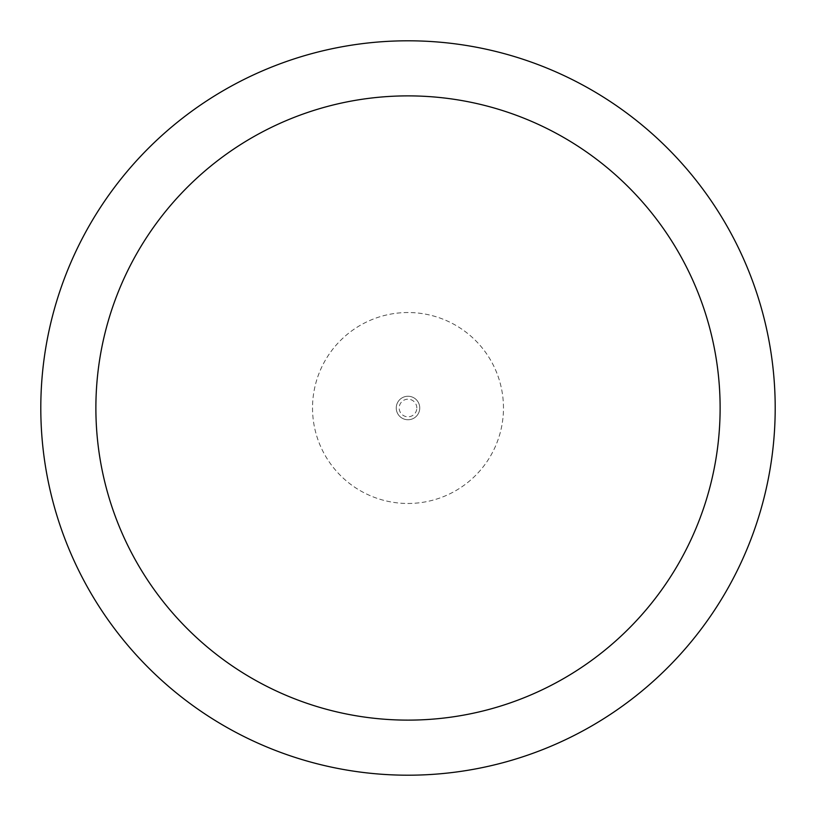 <?xml version="1.0" encoding="UTF-8"?>
<svg xmlns="http://www.w3.org/2000/svg" width="816" height="816" viewBox="0 0 816 816"><rect width="100%" height="100%" fill="white"/><g stroke="black" fill="none" stroke-linecap="round" stroke-linejoin="round"><path stroke-width="0.61" stroke-dasharray="4.08 3.06" d="M408 419.75A11.75 11.75 0 0 0 419.75 408A11.75 11.75 0 0 0 408 396.25A11.75 11.75 0 0 0 396.25 408A11.75 11.75 0 0 0 408 419.75A11.75 11.75 0 0 0 419.75 408A11.75 11.75 0 0 0 408 396.25A11.75 11.75 0 0 0 396.25 408A11.75 11.75 0 0 0 408 419.75M775.2 408A367.2 367.2 0 0 0 408 40.8A367.2 367.2 0 0 0 40.8 408A367.2 367.2 0 0 0 408 775.2A367.2 367.2 0 0 0 775.2 408M503.472 408A95.472 95.472 0 0 0 408 312.528A95.472 95.472 0 0 0 312.528 408A95.472 95.472 0 0 0 408 503.472A95.472 95.472 0 0 0 503.472 408A95.472 95.472 0 0 0 408 312.528A95.472 95.472 0 0 0 312.528 408A95.472 95.472 0 0 0 408 503.472A95.472 95.472 0 0 0 503.472 408M419.75 408A11.75 11.75 0 0 0 408 396.25A11.75 11.75 0 0 0 396.25 408A11.75 11.75 0 0 0 408 419.75A11.75 11.75 0 0 0 419.75 408A11.75 11.75 0 0 0 408 396.25A11.75 11.75 0 0 0 396.25 408A11.75 11.75 0 0 0 408 419.75A11.75 11.75 0 0 0 419.75 408M416.813 408A8.813 8.813 0 0 0 408 399.187A8.813 8.813 0 0 0 399.187 408A8.813 8.813 0 0 0 408 416.813A8.813 8.813 0 0 0 416.813 408"/><path stroke-width="1.22" d="M720.12 408A312.12 312.12 0 0 0 408 95.88A312.12 312.12 0 0 0 95.88 408A312.12 312.12 0 0 0 408 720.12A312.12 312.12 0 0 0 720.12 408M775.2 408A367.2 367.2 0 0 0 408 40.8A367.2 367.2 0 0 0 40.8 408A367.2 367.2 0 0 0 408 775.2A367.2 367.2 0 0 0 775.2 408"/></g></svg>
